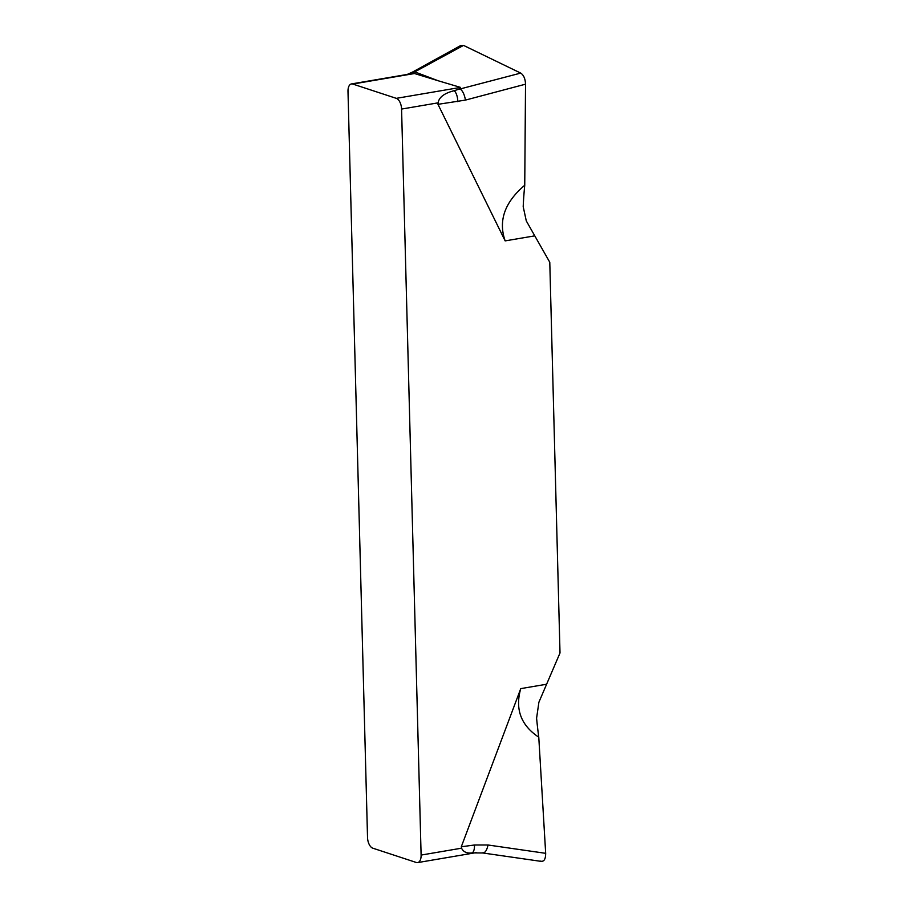 <?xml version="1.0" encoding="UTF-8"?>
<svg xmlns="http://www.w3.org/2000/svg" width="908" height="908" viewBox="0 0 908 908"><rect width="100%" height="100%" fill="white"/><g stroke="black" fill="none" stroke-linecap="round" stroke-linejoin="round"><path stroke-width="1.36" d="M396.308 98.348L352.769 84.047A9.307 4.846 80.3 0 0 351.453 83.933A9.307 4.846 80.3 0 0 347.991 91.447L367.524 837.46A9.307 4.846 80.3 0 0 372.779 848.174L416.318 862.486A9.307 4.846 80.3 0 0 417.646 862.6A9.307 4.846 80.3 0 0 421.108 855.075L401.574 109.062A9.307 4.846 80.3 0 0 396.308 98.348L460.56 87.406L438.201 80.767L414.729 71.88L463.534 45.4L460.924 45.411L412.38 72.152L414.729 71.88L410.507 73.877L414.491 73.525L438.201 80.767M524.745 185.255A257.475 134.146 80.3 0 0 523.201 206.672L526.288 220.916L549.783 262.264L560.009 652.965L538.898 702.225L560.009 652.965L549.783 262.264L526.288 220.916L523.201 206.672A257.475 134.146 80.3 0 1 524.745 185.255L525.528 84.183C525.289 78.735 523.678 75.046 520.704 73.094L463.534 45.4L520.704 73.094L460.14 88.961C462.694 90.8 464.465 94.511 465.452 100.096L525.528 84.183L524.745 185.255C504.666 202.257 498.129 220.803 505.154 240.892L437.974 104.329L465.452 100.096M538.773 737.194A257.475 134.146 80.3 0 1 536.594 718.183A257.475 134.146 80.3 0 0 538.773 737.194L545.674 853.327C545.629 859.433 543.892 862.021 540.464 861.113C543.892 862.021 545.629 859.433 545.674 853.327L538.773 737.194C520.908 725.31 514.893 709.125 520.749 688.627L461.298 846.767L461.536 848.185C463.489 852.033 466.996 853.599 472.058 852.884A9.307 3.882 -97.6 0 0 474.441 845.008L461.298 846.767M457.78 101.673A9.307 3.882 -97.6 0 0 454.182 90.698C444.33 93.183 438.984 97.224 438.144 102.831L437.974 104.329M541.395 861.408L482.795 852.975L472.058 852.884M545.674 853.327L488.027 844.996L474.441 845.008M536.594 718.183L538.898 702.225L536.594 718.183M482.33 852.85C484.906 853.248 486.813 850.637 488.027 844.996M460.56 87.406L459.584 88.757L460.14 88.961L458.097 89.461L459.584 88.757M454.182 90.698L458.097 89.461M351.453 83.933L410.507 73.877M520.704 73.094C523.678 75.046 525.289 78.735 525.528 84.183M520.749 688.627L546.378 684.269M421.108 855.075L461.536 848.185M438.144 102.831L401.574 109.062M534.63 235.876L505.154 240.892M352.769 84.047L414.491 73.525M417.646 862.6L476.223 852.623M407.238 74.422L412.38 72.152"/></g></svg>
